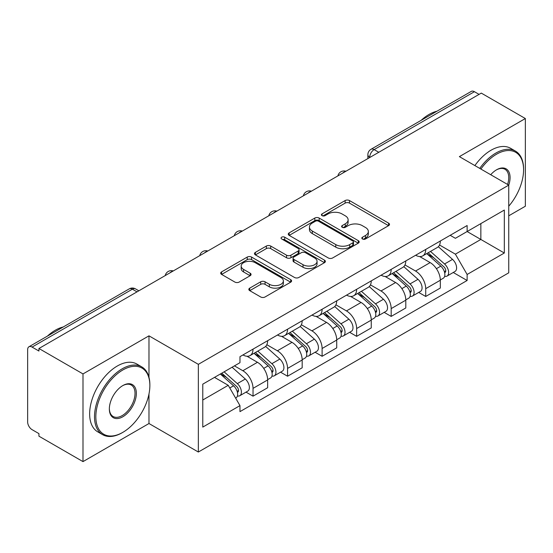 <?xml version="1.0" encoding="UTF-8"?>
<svg xmlns="http://www.w3.org/2000/svg" width="553" height="553" viewBox="0 0 553 553"><rect width="100%" height="100%" fill="white"/><g stroke="black" fill="none" stroke-linecap="round" stroke-linejoin="round"><path stroke-width="0.83" d="M362.464 238.986A2.15 1.244 0 0 0 365.505 238.986L388.593 225.652A3.076 1.777 0 0 0 389.499 224.4A3.076 1.777 0 0 0 388.593 223.142L349.482 200.559A3.076 1.777 0 0 0 345.134 200.559L322.046 213.893A2.15 1.244 0 0 0 321.411 214.771A2.15 1.244 0 0 0 322.046 215.649A2.15 1.244 0 0 0 325.088 215.649L328.074 213.921A9.836 5.675 0 0 1 341.982 213.921L345.245 215.801A9.836 5.675 0 0 1 348.12 219.818A9.836 5.675 0 0 1 345.245 223.834L342.252 225.562A2.15 1.244 0 0 0 341.623 226.44A2.15 1.244 0 0 0 342.252 227.318A2.15 1.244 0 0 0 345.293 227.318L348.286 225.589A9.836 5.675 0 0 1 362.194 225.589L365.45 227.47A9.836 5.675 0 0 1 368.333 231.486A9.836 5.675 0 0 1 365.45 235.502L362.464 237.23A2.15 1.244 0 0 0 361.835 238.108A2.15 1.244 0 0 0 362.464 238.986L362.464 237.23M249.735 288.134A3.076 1.777 0 0 0 248.829 289.392A3.076 1.777 0 0 0 249.735 290.643L260.705 296.982A3.076 1.777 0 0 0 265.053 296.982L290.698 282.175A3.076 1.777 0 0 0 291.597 280.924A3.076 1.777 0 0 0 290.698 279.666L251.58 257.083A3.076 1.777 0 0 0 247.232 257.083L221.587 271.889A3.076 1.777 0 0 0 220.688 273.141A3.076 1.777 0 0 0 221.587 274.399L234.845 282.051A3.076 1.777 0 0 0 239.193 282.051L250.163 275.712A3.076 1.777 0 0 0 251.069 274.461A3.076 1.777 0 0 0 250.163 273.203L243.59 269.408A8.219 4.749 0 0 1 241.184 266.055A8.219 4.749 0 0 1 246.258 261.666A8.219 4.749 0 0 1 255.216 262.696L280.972 277.565A8.219 4.749 0 0 1 283.378 280.924A8.219 4.749 0 0 1 278.304 285.307A8.219 4.749 0 0 1 269.346 284.277L265.053 281.802A3.076 1.777 0 0 0 260.705 281.802L249.735 288.134L249.735 290.643M198.347 364.337L148.978 335.837L82.998 373.925L38.938 348.494L481.29 93.104L525.35 118.536L459.377 156.63L508.746 185.131L198.347 364.337L198.347 452.029L508.746 272.823L508.746 185.131M328.288 257.961A3.076 1.777 0 0 0 332.636 257.961L358.282 243.154A3.076 1.777 0 0 0 359.18 241.903A3.076 1.777 0 0 0 358.282 240.645L319.164 218.062A3.076 1.777 0 0 0 314.816 218.062L289.178 232.868A3.076 1.777 0 0 0 288.272 234.119A3.076 1.777 0 0 0 289.178 235.378L328.288 257.961M282.535 239.449A2.15 1.244 0 0 1 284.719 239.753L284.719 237.196L324.487 260.159A3.076 1.777 0 0 1 325.385 261.41A3.076 1.777 0 0 1 324.487 262.668L298.848 277.468A3.076 1.777 0 0 1 294.5 277.468L255.382 254.885L255.382 252.375A3.076 1.777 0 0 0 254.484 253.633A3.076 1.777 0 0 0 255.382 254.885M255.382 252.375L266.359 246.044A3.076 1.777 0 0 1 270.7 246.044L286.565 255.203A3.076 1.777 0 0 0 290.913 255.203L298.191 251A3.076 1.777 0 0 0 299.09 249.742A3.076 1.777 0 0 0 298.191 248.491L281.677 238.951A2.15 1.244 0 0 1 281.048 238.073A2.15 1.244 0 0 1 282.376 236.926A2.15 1.244 0 0 1 284.719 237.196M82.998 373.925L82.998 461.617L38.938 436.179L38.938 433.621L32.081 429.66A6.263 3.615 -120 0 1 27.65 421.987L27.65 349.641A6.263 3.615 -120 0 1 28.95 346.772L129.243 288.873A6.263 3.615 60 0 1 132.367 289.184L32.081 347.084A6.263 3.615 -120 0 0 28.95 346.772M508.746 215.815L525.35 206.228L525.35 118.536M82.998 461.617L148.978 423.522L198.347 452.029M38.938 348.494L38.938 351.044L32.081 347.084M378.784 152.282L374.139 149.6A6.263 3.615 60 0 0 371.008 149.289L471.301 91.383A6.263 3.615 60 0 1 474.426 91.694L374.139 149.6A6.263 3.615 120 0 0 369.708 157.266L369.708 157.522M479.078 94.383L474.426 91.694M425.72 249.431A14.406 8.316 60 0 1 422.741 255.894L437.354 247.461A14.406 8.316 -120 0 0 440.333 240.99M404.983 264.935L415.538 271.032A14.406 8.316 60 0 1 425.72 288.673L440.333 280.233A14.406 8.316 -120 0 0 430.151 262.592L419.692 256.557M440.333 280.233L440.333 288.03L425.72 296.47L418.718 292.426M422.741 255.894A14.406 8.316 60 0 1 415.649 255.244M425.72 288.673L425.72 296.47M391.185 269.366A14.406 8.316 60 0 1 388.199 275.836L402.812 267.396A14.406 8.316 -120 0 0 405.798 260.933M384.176 312.362L391.185 316.406L405.798 307.973L405.798 300.175A14.406 8.316 -120 0 0 395.609 282.535L385.151 276.5M388.199 275.836A14.406 8.316 60 0 1 381.114 275.187M370.448 284.878L380.996 290.968A14.406 8.316 60 0 1 391.185 308.609L391.185 316.406M356.644 289.309A14.406 8.316 60 0 1 353.664 295.772L368.277 287.339A14.406 8.316 -120 0 0 371.257 280.876M349.641 332.305L356.644 336.348L371.257 327.915L371.257 320.118A14.406 8.316 -120 0 0 361.074 302.477L350.616 296.436M353.664 295.772A14.406 8.316 60 0 1 346.572 295.122M335.906 304.821L346.461 310.91A14.406 8.316 60 0 1 356.644 328.551L356.644 336.348M322.109 309.251A14.406 8.316 60 0 1 319.122 315.715L333.736 307.281A14.406 8.316 -120 0 0 336.722 300.811M315.099 352.247L322.109 356.291L336.722 347.851L336.722 340.054A14.406 8.316 -120 0 0 326.533 322.413L316.074 316.378M319.122 315.715A14.406 8.316 60 0 1 312.037 315.065M301.371 324.756L311.927 330.853A14.406 8.316 60 0 1 322.109 348.494L322.109 356.291M287.567 329.187A14.406 8.316 60 0 1 284.588 335.657L299.201 327.217A14.406 8.316 -120 0 0 302.18 320.754M280.565 372.183L287.567 376.227L302.18 367.793L302.18 359.996A14.406 8.316 -120 0 0 291.998 342.355L281.539 336.321M284.588 335.657A14.406 8.316 60 0 1 277.495 335.007M266.829 344.699L277.385 350.789A14.406 8.316 60 0 1 287.567 368.429L287.567 376.227M253.032 349.13A14.406 8.316 60 0 1 250.046 355.593L264.659 347.16A14.406 8.316 -120 0 0 267.645 340.696M246.023 392.125L253.032 396.169L267.645 387.736L267.645 379.939A14.406 8.316 -120 0 0 257.463 362.298L247.004 356.256M250.046 355.593A14.406 8.316 60 0 1 242.961 354.943M234.437 365.872L242.85 370.731A14.406 8.316 60 0 1 253.032 388.372L253.032 396.169M450.183 235.302L455.389 238.308L504.315 210.057L480.847 223.606L480.847 239.456L455.389 254.159L439.524 245M202.778 400.006L228.237 385.303L239.967 405.625L202.778 427.103L202.778 384.155L239.967 362.678L239.967 356.671L467.126 225.527L467.126 231.534L504.315 253.011L467.126 274.482L455.389 254.159M504.315 210.057L504.315 253.011M239.967 405.625L239.967 411.632L467.126 280.489L467.126 274.482M148.978 335.837L148.978 377.284M148.978 393.992L148.978 423.522M228.237 385.303L214.509 377.381M453.253 272.484L467.126 280.489M363.321 239.29L365.45 238.06A9.836 5.675 0 0 0 368.333 234.043L368.333 231.486M348.12 219.818L348.12 222.375A9.836 5.675 0 0 1 345.245 226.391L343.116 227.622M388.559 225.679L349.482 203.117A3.076 1.777 0 0 0 345.134 203.117L322.904 215.953M358.24 243.182L319.164 220.619A3.076 1.777 0 0 0 314.816 220.619L289.212 235.398M352.849 242.781A2.15 1.244 0 0 0 353.478 241.903A2.15 1.244 0 0 0 352.849 241.025L318.514 221.2A2.15 1.244 0 0 0 315.473 221.2L312.321 223.018A9.836 5.675 0 0 0 309.438 227.034A9.836 5.675 0 0 0 312.321 231.05L335.789 244.599A9.836 5.675 0 0 0 349.696 244.599L352.849 242.781L352.849 245.338A2.15 1.244 0 0 0 353.478 244.461L353.478 241.903M309.438 227.034L309.438 229.592A9.836 5.675 0 0 0 312.321 233.608L312.321 231.05M352.849 245.338L349.696 247.156A9.836 5.675 0 0 1 335.789 247.156L312.321 233.608M255.424 254.912L266.359 248.601L266.359 246.044M299.09 249.742L299.09 252.299A3.076 1.777 0 0 1 298.191 253.551L290.913 257.76A3.076 1.777 0 0 1 286.565 257.76L270.7 248.601A3.076 1.777 0 0 0 266.359 248.601M284.719 239.753L324.445 262.689M303.03 264.707A8.219 4.749 0 0 0 311.989 265.73A8.219 4.749 0 0 0 317.063 261.348A8.219 4.749 0 0 0 314.657 257.995L305.581 252.756A3.076 1.777 0 0 0 301.233 252.756L293.954 256.958A3.076 1.777 0 0 0 293.055 258.21A3.076 1.777 0 0 0 293.954 259.468L303.03 264.707L303.03 267.258A8.219 4.749 0 0 0 311.989 268.288A8.219 4.749 0 0 0 317.063 263.905L317.063 261.348M293.055 258.21L293.055 260.767A3.076 1.777 0 0 0 293.954 262.025L293.954 259.468M303.03 267.258L293.954 262.025M283.378 280.924L283.378 283.475A8.219 4.749 0 0 1 278.304 287.864A8.219 4.749 0 0 1 269.346 286.834L265.053 284.353A3.076 1.777 0 0 0 260.705 284.353L249.769 290.671M241.184 266.055L241.184 268.613A8.219 4.749 0 0 0 243.59 271.965L243.59 269.408M250.129 275.74L243.59 271.965M290.657 282.196L251.58 259.64A3.076 1.777 0 0 0 247.232 259.64L221.629 274.419M426.722 253.592L440.796 266.152A7.825 4.521 60 0 1 443.25 278.256L440.333 279.942M427.096 253.931L433.718 257.753M428.14 252.776L443.803 266.746A3.76 2.171 60 0 1 444.978 272.56A3.76 2.171 60 0 1 444.64 272.698M430.483 251.421L444.557 263.981A7.825 4.521 60 0 1 447.018 276.085A7.825 4.521 60 0 1 444.653 276.334M438.329 246.714L452.527 259.378A7.825 4.521 60 0 1 454.988 271.482L447.018 276.085M392.181 273.535L406.255 286.095A7.825 4.521 60 0 1 408.715 298.198L405.791 299.885M392.554 273.866L399.183 277.696M393.605 272.719L409.261 286.689A3.76 2.171 60 0 1 410.444 292.502A3.76 2.171 60 0 1 410.098 292.634M395.948 271.364L410.022 283.924A7.825 4.521 60 0 1 412.476 296.028A7.825 4.521 60 0 1 410.112 296.277M403.794 266.65L417.992 279.32A7.825 4.521 60 0 1 420.446 291.424L412.476 296.028M357.646 293.477L371.72 306.037A7.825 4.521 60 0 1 374.174 318.141L371.257 319.828M358.019 293.809L364.641 297.632M359.063 292.655L374.727 306.632A3.76 2.171 60 0 1 375.902 312.438A3.76 2.171 60 0 1 375.563 312.576M361.406 291.3L375.48 303.86A7.825 4.521 60 0 1 377.941 315.963A7.825 4.521 60 0 1 375.577 316.219M369.259 286.592L383.45 299.263A7.825 4.521 60 0 1 385.911 311.367L377.941 315.963M508.746 206.2A38.198 22.051 120 0 0 523.58 169.799A38.198 22.051 120 0 0 496.566 154.204A38.198 22.051 120 0 0 480.889 169.052M479.748 168.388A39.139 22.597 -60 0 1 495.903 153.05A39.139 22.597 -60 0 1 515.472 151.114A39.139 22.597 -60 0 1 523.58 169.031L523.58 169.799M490.711 174.72A19.099 11.025 -60 0 1 496.566 169.799L496.566 169.799A19.099 11.025 -60 0 1 508.739 185.131M507.571 184.46A18.159 10.486 120 0 0 504.986 169.28A18.159 10.486 120 0 0 496.235 169.992M421.13 120.347A39.139 22.597 -60 0 1 429.045 114.45A39.139 22.597 -60 0 1 436.953 111.215M474.875 165.582A39.139 22.597 -60 0 1 491.036 150.236A39.139 22.597 -60 0 1 510.606 148.301L515.472 151.114M122.849 369.964A38.198 22.051 120 0 0 95.842 416.748A38.198 22.051 120 0 0 122.849 432.342L122.185 432.729A39.139 22.597 -60 0 1 102.616 434.665A39.139 22.597 -60 0 1 96.616 403.303A39.139 22.597 -60 0 1 122.185 368.816A39.139 22.597 -60 0 1 141.755 366.874A39.139 22.597 -60 0 1 149.863 384.791L149.863 385.559A38.198 22.051 120 0 0 122.849 369.964M122.849 385.559L122.849 385.559A19.099 11.025 -60 0 1 136.356 393.356A19.099 11.025 -60 0 1 122.849 416.748A19.099 11.025 -60 0 1 109.349 408.95A19.099 11.025 -60 0 1 122.849 385.559L122.849 385.559M109.349 408.563A18.159 10.486 120 0 0 113.109 416.499A18.159 10.486 120 0 0 122.185 415.6A18.159 10.486 120 0 0 134.047 399.598A18.159 10.486 120 0 0 131.268 385.04A18.159 10.486 120 0 0 122.517 385.759M47.413 336.113A39.139 22.597 -60 0 1 55.328 330.21A39.139 22.597 -60 0 1 63.236 326.975M102.616 434.665L97.75 431.852A39.139 22.597 -60 0 1 91.75 400.49A39.139 22.597 -60 0 1 117.319 366.003A39.139 22.597 -60 0 1 136.881 364.061L141.755 366.874M122.185 432.729L122.849 432.342A38.198 22.051 120 0 0 149.863 385.559M323.104 313.413L337.178 325.973A7.825 4.521 60 0 1 339.639 338.077L336.715 339.763M323.477 313.751L330.106 317.574M324.528 312.597L340.185 326.567A3.76 2.171 60 0 1 341.367 332.381A3.76 2.171 60 0 1 341.021 332.519M326.871 311.242L340.945 323.802A7.825 4.521 60 0 1 343.399 335.906A7.825 4.521 60 0 1 341.035 336.155M334.717 306.535L348.915 319.199A7.825 4.521 60 0 1 351.369 331.302L343.399 335.906M288.569 333.355L302.643 345.915A7.825 4.521 60 0 1 305.097 358.019L302.18 359.706M288.942 333.687L295.565 337.517M289.986 332.54L305.65 346.51A3.76 2.171 60 0 1 306.825 352.323A3.76 2.171 60 0 1 306.486 352.455M292.33 331.185L306.403 343.745A7.825 4.521 60 0 1 308.864 355.849A7.825 4.521 60 0 1 306.5 356.097M300.182 326.47L314.374 339.141A7.825 4.521 60 0 1 316.834 351.245L308.864 355.849M254.027 353.298L268.101 365.858A7.825 4.521 60 0 1 270.562 377.962L267.638 379.648M254.401 353.63L261.03 357.452M255.451 352.475L271.108 366.452A3.76 2.171 60 0 1 272.29 372.259A3.76 2.171 60 0 1 271.945 372.397M257.795 351.12L271.869 363.68A7.825 4.521 60 0 1 274.323 375.784A7.825 4.521 60 0 1 271.958 376.04M265.64 346.413L279.839 359.084A7.825 4.521 60 0 1 282.293 371.187L274.323 375.784M220.35 374.008L233.566 385.794A7.825 4.521 60 0 1 236.02 397.897L235.633 398.125M220.488 373.925L226.488 377.395M221.774 373.185L236.573 386.388A3.76 2.171 60 0 1 237.755 392.201A3.76 2.171 60 0 1 237.41 392.34M224.117 371.83L237.327 383.623A7.825 4.521 60 0 1 239.788 395.727A7.825 4.521 60 0 1 237.424 395.976M232.087 367.233L245.304 379.019A7.825 4.521 60 0 1 247.758 391.123L239.788 395.727M369.929 157.398L369.708 157.266A6.263 3.615 -0 0 1 367.876 154.709L367.876 158.58M287.567 368.429L302.18 359.996M322.109 348.494L336.722 340.054M356.644 328.551L371.257 320.118M391.185 308.609L405.798 300.175M253.032 388.372L267.645 379.939M242.85 370.731L257.463 362.298M277.385 350.789L291.998 342.355M311.927 330.853L326.533 322.413M346.461 310.91L361.074 302.477M380.996 290.968L395.609 282.535M415.538 271.032L430.151 262.592M345.411 171.554A6.263 3.615 120 0 0 342.646 173.151M310.869 191.497A6.263 3.615 120 0 0 308.104 193.087M276.334 211.433A6.263 3.615 120 0 0 273.569 213.029M241.792 231.375A6.263 3.615 120 0 0 239.027 232.972M207.257 251.318A6.263 3.615 120 0 0 204.492 252.908M172.716 271.253A6.263 3.615 120 0 0 169.951 272.85M137.02 291.866L132.367 289.184A6.263 3.615 120 0 1 135.499 288.873A6.263 6.263 0 0 0 129.243 288.873M365.45 238.06L365.45 235.502M342.252 227.318L342.252 225.562M345.245 226.391L345.245 223.834M322.046 215.649L322.046 213.893M345.134 203.117L345.134 200.559M349.482 203.117L349.482 200.559M388.593 225.652L388.593 223.142M289.178 235.378L289.178 232.868M314.816 220.619L314.816 218.062M319.164 220.619L319.164 218.062M358.282 243.154L358.282 240.645M335.789 247.156L335.789 244.599M349.696 247.156L349.696 244.599M270.7 248.601L270.7 246.044M286.565 257.76L286.565 255.203M290.913 257.76L290.913 255.203M298.191 253.551L298.191 251M324.487 262.668L324.487 260.159M260.705 284.353L260.705 281.802M265.053 284.353L265.053 281.802M269.346 286.834L269.346 284.277M250.163 275.712L250.163 273.203M221.587 274.399L221.587 271.889M247.232 259.64L247.232 257.083M251.58 259.64L251.58 257.083M290.698 282.175L290.698 279.666M440.796 266.152L436.407 268.689M445.759 270.839L444.349 271.654M452.527 259.378L444.557 263.981M406.255 286.095L401.865 288.625M411.218 290.781L409.808 291.597M417.992 279.32L410.022 283.924M371.72 306.037L367.33 308.567M376.683 310.717L375.273 311.533M383.45 299.263L375.48 303.86M337.178 325.973L332.788 328.51M342.141 330.659L340.731 331.475M348.915 319.199L340.945 323.802M302.643 345.915L298.254 348.445M307.606 350.602L306.196 351.418M314.374 339.141L306.403 343.745M268.101 365.858L263.719 368.388M273.071 370.538L271.654 371.353M279.839 359.084L271.869 363.68M233.566 385.794L229.778 387.978M238.53 390.48L237.119 391.296M245.304 379.019L237.327 383.623M345.943 171.243A6.263 6.263 0 0 0 337.904 175.889M311.401 191.186A6.263 6.263 0 0 0 303.369 195.824M276.866 211.128A6.263 6.263 0 0 0 268.827 215.767M242.325 231.064A6.263 6.263 0 0 0 234.292 235.709M207.79 251.007A6.263 6.263 0 0 0 199.751 255.645M173.248 270.949A6.263 6.263 0 0 0 165.216 275.588M138.851 290.809L135.499 288.873M371.008 149.289A6.263 6.263 0 0 0 367.876 154.709"/></g></svg>
